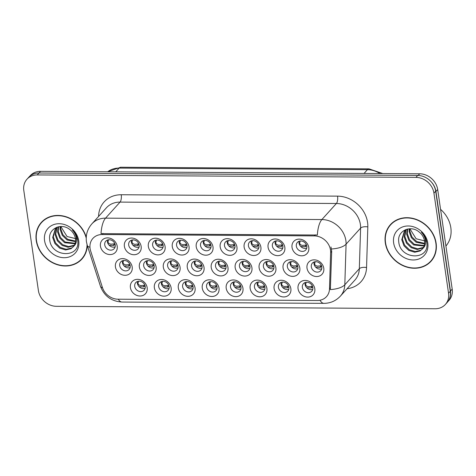 <?xml version="1.0" encoding="UTF-8"?>
<svg xmlns="http://www.w3.org/2000/svg" width="476" height="476" viewBox="0 0 476 476"><rect width="100%" height="100%" fill="white"/><g stroke="black" fill="none" stroke-linecap="round" stroke-linejoin="round"><path stroke-width="0.71" d="M147.173 287.73A9.02 7.747 42.1 0 1 140.009 296.012A9.02 7.747 42.1 0 1 130.406 287.617A9.02 7.747 42.1 0 1 137.576 279.335A9.02 7.747 42.1 0 1 147.173 287.73M134.714 286.356A5.635 4.843 -137.9 0 0 138.599 291.175A5.635 4.843 -137.9 0 0 144.133 290.17A5.635 4.843 -137.9 0 0 145.192 286.421A5.635 4.843 -137.9 0 0 141.301 281.608A5.635 4.843 -137.9 0 0 135.773 282.607A5.635 4.843 -137.9 0 0 134.714 286.356M219.014 288.194A9.02 7.747 42.1 0 1 211.85 296.483A9.02 7.747 42.1 0 1 202.252 288.087A9.02 7.747 42.1 0 1 209.416 279.799A9.02 7.747 42.1 0 1 219.014 288.194M206.56 286.82A5.635 4.843 -137.9 0 0 210.446 291.639A5.635 4.843 -137.9 0 0 215.979 290.634A5.635 4.843 -137.9 0 0 217.032 286.891A5.635 4.843 -137.9 0 0 213.147 282.072A5.635 4.843 -137.9 0 0 207.619 283.077A5.635 4.843 -137.9 0 0 206.56 286.82M242.962 288.349A9.02 7.747 42.1 0 1 235.798 296.637A9.02 7.747 42.1 0 1 226.201 288.242A9.02 7.747 42.1 0 1 233.365 279.953A9.02 7.747 42.1 0 1 242.962 288.349M230.509 286.974A5.635 4.843 -137.9 0 0 234.394 291.794A5.635 4.843 -137.9 0 0 239.928 290.788A5.635 4.843 -137.9 0 0 240.981 287.046A5.635 4.843 -137.9 0 0 237.096 282.226A5.635 4.843 -137.9 0 0 231.568 283.232A5.635 4.843 -137.9 0 0 230.509 286.974M266.911 288.504A9.02 7.747 42.1 0 1 259.747 296.792A9.02 7.747 42.1 0 1 250.15 288.397A9.02 7.747 42.1 0 1 257.314 280.108A9.02 7.747 42.1 0 1 266.911 288.504M254.458 287.129A5.635 4.843 -137.9 0 0 258.343 291.949A5.635 4.843 -137.9 0 0 263.877 290.943A5.635 4.843 -137.9 0 0 264.93 287.201A5.635 4.843 -137.9 0 0 261.044 282.381A5.635 4.843 -137.9 0 0 255.511 283.387A5.635 4.843 -137.9 0 0 254.458 287.129M195.071 288.039A9.02 7.747 42.1 0 1 187.901 296.328A9.02 7.747 42.1 0 1 178.304 287.926A9.02 7.747 42.1 0 1 185.467 279.644A9.02 7.747 42.1 0 1 195.071 288.039M182.611 286.665A5.635 4.843 -137.9 0 0 186.497 291.485A5.635 4.843 -137.9 0 0 192.03 290.479A5.635 4.843 -137.9 0 0 193.083 286.73A5.635 4.843 -137.9 0 0 189.198 281.917A5.635 4.843 -137.9 0 0 183.671 282.917A5.635 4.843 -137.9 0 0 182.611 286.665M171.122 287.885A9.02 7.747 42.1 0 1 163.958 296.167A9.02 7.747 42.1 0 1 154.355 287.772A9.02 7.747 42.1 0 1 161.519 279.489A9.02 7.747 42.1 0 1 171.122 287.885M158.663 286.51A5.635 4.843 -137.9 0 0 162.548 291.33A5.635 4.843 -137.9 0 0 168.082 290.324A5.635 4.843 -137.9 0 0 169.141 286.576A5.635 4.843 -137.9 0 0 165.249 281.762A5.635 4.843 -137.9 0 0 159.722 282.762A5.635 4.843 -137.9 0 0 158.663 286.51M290.86 288.658A9.02 7.747 42.1 0 1 283.696 296.947A9.02 7.747 42.1 0 1 274.099 288.551A9.02 7.747 42.1 0 1 281.262 280.263A9.02 7.747 42.1 0 1 290.86 288.658M278.406 287.284A5.635 4.843 -137.9 0 0 282.292 292.103A5.635 4.843 -137.9 0 0 287.825 291.098A5.635 4.843 -137.9 0 0 288.878 287.355A5.635 4.843 -137.9 0 0 284.993 282.536A5.635 4.843 -137.9 0 0 279.46 283.541A5.635 4.843 -137.9 0 0 278.406 287.284M314.809 288.813A9.02 7.747 42.1 0 1 307.645 297.101A9.02 7.747 42.1 0 1 298.047 288.706A9.02 7.747 42.1 0 1 305.211 280.418A9.02 7.747 42.1 0 1 314.809 288.813M302.355 287.439A5.635 4.843 -137.9 0 0 306.241 292.258A5.635 4.843 -137.9 0 0 311.768 291.252A5.635 4.843 -137.9 0 0 312.827 287.51A5.635 4.843 -137.9 0 0 308.942 282.69A5.635 4.843 -137.9 0 0 303.408 283.696A5.635 4.843 -137.9 0 0 302.355 287.439M132.185 267.006A9.02 7.747 42.1 0 1 125.021 275.295A9.02 7.747 42.1 0 1 115.424 266.893A9.02 7.747 42.1 0 1 122.588 258.611A9.02 7.747 42.1 0 1 132.185 267.006M119.726 265.632A5.635 4.843 -137.9 0 0 123.611 270.451A5.635 4.843 -137.9 0 0 129.145 269.446A5.635 4.843 -137.9 0 0 130.204 265.697A5.635 4.843 -137.9 0 0 126.319 260.884A5.635 4.843 -137.9 0 0 120.785 261.883A5.635 4.843 -137.9 0 0 119.726 265.632M156.134 267.161A9.02 7.747 42.1 0 1 148.97 275.449A9.02 7.747 42.1 0 1 139.373 267.054A9.02 7.747 42.1 0 1 146.537 258.765A9.02 7.747 42.1 0 1 156.134 267.161M143.675 265.786A5.635 4.843 -137.9 0 0 147.56 270.606A5.635 4.843 -137.9 0 0 153.094 269.6A5.635 4.843 -137.9 0 0 154.153 265.858A5.635 4.843 -137.9 0 0 150.267 261.038A5.635 4.843 -137.9 0 0 144.734 262.044A5.635 4.843 -137.9 0 0 143.675 265.786M227.98 267.625A9.02 7.747 42.1 0 1 220.816 275.913A9.02 7.747 42.1 0 1 211.219 267.518A9.02 7.747 42.1 0 1 218.383 259.23A9.02 7.747 42.1 0 1 227.98 267.625M215.521 266.251A5.635 4.843 -137.9 0 0 219.406 271.07A5.635 4.843 -137.9 0 0 224.94 270.065A5.635 4.843 -137.9 0 0 225.999 266.322A5.635 4.843 -137.9 0 0 222.108 261.502A5.635 4.843 -137.9 0 0 216.58 262.508A5.635 4.843 -137.9 0 0 215.521 266.251M180.083 267.316A9.02 7.747 42.1 0 1 172.919 275.604A9.02 7.747 42.1 0 1 163.322 267.209A9.02 7.747 42.1 0 1 170.485 258.92A9.02 7.747 42.1 0 1 180.083 267.316M167.623 265.941A5.635 4.843 -137.9 0 0 171.509 270.761A5.635 4.843 -137.9 0 0 177.042 269.755A5.635 4.843 -137.9 0 0 178.101 266.013A5.635 4.843 -137.9 0 0 174.216 261.193A5.635 4.843 -137.9 0 0 168.683 262.199A5.635 4.843 -137.9 0 0 167.623 265.941M204.031 267.47A9.02 7.747 42.1 0 1 196.868 275.759A9.02 7.747 42.1 0 1 187.27 267.363A9.02 7.747 42.1 0 1 194.434 259.075A9.02 7.747 42.1 0 1 204.031 267.47M191.572 266.096A5.635 4.843 -137.9 0 0 195.457 270.915A5.635 4.843 -137.9 0 0 200.991 269.91A5.635 4.843 -137.9 0 0 202.05 266.167A5.635 4.843 -137.9 0 0 198.159 261.348A5.635 4.843 -137.9 0 0 192.631 262.353A5.635 4.843 -137.9 0 0 191.572 266.096M299.826 268.089A9.02 7.747 42.1 0 1 292.663 276.377A9.02 7.747 42.1 0 1 283.065 267.982A9.02 7.747 42.1 0 1 290.229 259.694A9.02 7.747 42.1 0 1 299.826 268.089M287.367 266.721A5.635 4.843 -137.9 0 0 291.252 271.534A5.635 4.843 -137.9 0 0 296.786 270.535A5.635 4.843 -137.9 0 0 297.845 266.786A5.635 4.843 -137.9 0 0 293.954 261.967A5.635 4.843 -137.9 0 0 288.426 262.972A5.635 4.843 -137.9 0 0 287.367 266.721M275.878 267.934A9.02 7.747 42.1 0 1 268.714 276.223A9.02 7.747 42.1 0 1 259.117 267.827A9.02 7.747 42.1 0 1 266.28 259.539A9.02 7.747 42.1 0 1 275.878 267.934M263.418 266.566A5.635 4.843 -137.9 0 0 267.304 271.38A5.635 4.843 -137.9 0 0 272.837 270.38A5.635 4.843 -137.9 0 0 273.896 266.631A5.635 4.843 -137.9 0 0 270.005 261.812A5.635 4.843 -137.9 0 0 264.477 262.817A5.635 4.843 -137.9 0 0 263.418 266.566M251.929 267.78A9.02 7.747 42.1 0 1 244.765 276.068A9.02 7.747 42.1 0 1 235.168 267.673A9.02 7.747 42.1 0 1 242.332 259.384A9.02 7.747 42.1 0 1 251.929 267.78M239.47 266.405A5.635 4.843 -137.9 0 0 243.355 271.225A5.635 4.843 -137.9 0 0 248.888 270.219A5.635 4.843 -137.9 0 0 249.948 266.477A5.635 4.843 -137.9 0 0 246.056 261.657A5.635 4.843 -137.9 0 0 240.529 262.663A5.635 4.843 -137.9 0 0 239.47 266.405M323.775 268.244A9.02 7.747 42.1 0 1 316.611 276.532A9.02 7.747 42.1 0 1 307.008 268.137A9.02 7.747 42.1 0 1 314.178 259.848A9.02 7.747 42.1 0 1 323.775 268.244M311.316 266.875A5.635 4.843 -137.9 0 0 315.201 271.689A5.635 4.843 -137.9 0 0 320.735 270.689A5.635 4.843 -137.9 0 0 321.794 266.941A5.635 4.843 -137.9 0 0 317.903 262.121A5.635 4.843 -137.9 0 0 312.375 263.127A5.635 4.843 -137.9 0 0 311.316 266.875M284.838 247.365A9.02 7.747 42.1 0 1 277.675 255.654A9.02 7.747 42.1 0 1 268.077 247.258A9.02 7.747 42.1 0 1 275.241 238.97A9.02 7.747 42.1 0 1 284.838 247.365M272.379 245.997A5.635 4.843 -137.9 0 0 276.27 250.816A5.635 4.843 -137.9 0 0 281.798 249.811A5.635 4.843 -137.9 0 0 282.857 246.062A5.635 4.843 -137.9 0 0 278.972 241.243A5.635 4.843 -137.9 0 0 273.438 242.248A5.635 4.843 -137.9 0 0 272.379 245.997M260.89 247.211A9.02 7.747 42.1 0 1 253.726 255.499A9.02 7.747 42.1 0 1 244.129 247.103A9.02 7.747 42.1 0 1 251.292 238.815A9.02 7.747 42.1 0 1 260.89 247.211M248.43 245.842A5.635 4.843 -137.9 0 0 252.322 250.656A5.635 4.843 -137.9 0 0 257.849 249.656A5.635 4.843 -137.9 0 0 258.908 245.908A5.635 4.843 -137.9 0 0 255.023 241.088A5.635 4.843 -137.9 0 0 249.489 242.094A5.635 4.843 -137.9 0 0 248.43 245.842M236.941 247.056A9.02 7.747 42.1 0 1 229.777 255.344A9.02 7.747 42.1 0 1 220.18 246.949A9.02 7.747 42.1 0 1 227.344 238.66A9.02 7.747 42.1 0 1 236.941 247.056M224.482 245.687A5.635 4.843 -137.9 0 0 228.373 250.501A5.635 4.843 -137.9 0 0 233.9 249.501A5.635 4.843 -137.9 0 0 234.96 245.753A5.635 4.843 -137.9 0 0 231.074 240.933A5.635 4.843 -137.9 0 0 225.541 241.939A5.635 4.843 -137.9 0 0 224.482 245.687M212.992 246.901A9.02 7.747 42.1 0 1 205.828 255.19A9.02 7.747 42.1 0 1 196.231 246.794A9.02 7.747 42.1 0 1 203.395 238.506A9.02 7.747 42.1 0 1 212.992 246.901M200.533 245.533A5.635 4.843 -137.9 0 0 204.424 250.346A5.635 4.843 -137.9 0 0 209.952 249.347A5.635 4.843 -137.9 0 0 211.011 245.598A5.635 4.843 -137.9 0 0 207.125 240.779A5.635 4.843 -137.9 0 0 201.592 241.784A5.635 4.843 -137.9 0 0 200.533 245.533M189.043 246.746A9.02 7.747 42.1 0 1 181.88 255.035A9.02 7.747 42.1 0 1 172.282 246.639A9.02 7.747 42.1 0 1 179.446 238.351A9.02 7.747 42.1 0 1 189.043 246.746M176.584 245.372A5.635 4.843 -137.9 0 0 180.475 250.192A5.635 4.843 -137.9 0 0 186.003 249.186A5.635 4.843 -137.9 0 0 187.062 245.443A5.635 4.843 -137.9 0 0 183.177 240.624A5.635 4.843 -137.9 0 0 177.643 241.63A5.635 4.843 -137.9 0 0 176.584 245.372M165.095 246.592A9.02 7.747 42.1 0 1 157.931 254.88A9.02 7.747 42.1 0 1 148.333 246.485A9.02 7.747 42.1 0 1 155.497 238.196A9.02 7.747 42.1 0 1 165.095 246.592M152.635 245.217A5.635 4.843 -137.9 0 0 156.527 250.037A5.635 4.843 -137.9 0 0 162.054 249.031A5.635 4.843 -137.9 0 0 163.113 245.289A5.635 4.843 -137.9 0 0 159.228 240.469A5.635 4.843 -137.9 0 0 153.694 241.475A5.635 4.843 -137.9 0 0 152.635 245.217M141.146 246.437A9.02 7.747 42.1 0 1 133.982 254.725A9.02 7.747 42.1 0 1 124.385 246.33A9.02 7.747 42.1 0 1 131.549 238.042A9.02 7.747 42.1 0 1 141.146 246.437M128.687 245.063A5.635 4.843 -137.9 0 0 132.578 249.882A5.635 4.843 -137.9 0 0 138.105 248.877A5.635 4.843 -137.9 0 0 139.165 245.134A5.635 4.843 -137.9 0 0 135.279 240.315A5.635 4.843 -137.9 0 0 129.746 241.32A5.635 4.843 -137.9 0 0 128.687 245.063M117.197 246.282A9.02 7.747 42.1 0 1 110.033 254.571A9.02 7.747 42.1 0 1 100.436 246.175A9.02 7.747 42.1 0 1 107.6 237.887A9.02 7.747 42.1 0 1 117.197 246.282M104.744 244.908A5.635 4.843 -137.9 0 0 108.629 249.727A5.635 4.843 -137.9 0 0 114.157 248.722A5.635 4.843 -137.9 0 0 115.216 244.979A5.635 4.843 -137.9 0 0 111.33 240.16A5.635 4.843 -137.9 0 0 105.797 241.165A5.635 4.843 -137.9 0 0 104.744 244.908M308.787 247.526A9.02 7.747 42.1 0 1 301.623 255.808A9.02 7.747 42.1 0 1 292.026 247.413A9.02 7.747 42.1 0 1 299.19 239.125A9.02 7.747 42.1 0 1 308.787 247.526M296.328 246.151A5.635 4.843 -137.9 0 0 300.213 250.971A5.635 4.843 -137.9 0 0 305.747 249.965A5.635 4.843 -137.9 0 0 306.806 246.217A5.635 4.843 -137.9 0 0 302.92 241.403A5.635 4.843 -137.9 0 0 297.387 242.403A5.635 4.843 -137.9 0 0 296.328 246.151M145.103 288.325A5.635 4.843 42.1 0 1 137.421 283.357A5.635 4.843 42.1 0 1 137.504 281.453M216.949 288.789A5.635 4.843 42.1 0 1 209.267 283.827A5.635 4.843 42.1 0 1 209.351 281.923M240.898 288.944A5.635 4.843 42.1 0 1 233.216 283.982A5.635 4.843 42.1 0 1 233.299 282.078M264.846 289.105A5.635 4.843 42.1 0 1 257.165 284.136A5.635 4.843 42.1 0 1 257.248 282.232M193 288.635A5.635 4.843 42.1 0 1 185.319 283.666A5.635 4.843 42.1 0 1 185.402 281.768M169.051 288.48A5.635 4.843 42.1 0 1 161.37 283.512A5.635 4.843 42.1 0 1 161.453 281.613M288.795 289.259A5.635 4.843 42.1 0 1 281.114 284.291A5.635 4.843 42.1 0 1 281.197 282.387M312.744 289.414A5.635 4.843 42.1 0 1 305.062 284.446A5.635 4.843 42.1 0 1 305.146 282.542M130.121 267.601A5.635 4.843 42.1 0 1 122.439 262.633A5.635 4.843 42.1 0 1 122.522 260.735M154.069 267.756A5.635 4.843 42.1 0 1 146.388 262.794A5.635 4.843 42.1 0 1 146.471 260.89M225.916 268.226A5.635 4.843 42.1 0 1 218.228 263.258A5.635 4.843 42.1 0 1 218.317 261.354M178.018 267.911A5.635 4.843 42.1 0 1 170.337 262.948A5.635 4.843 42.1 0 1 170.42 261.044M201.967 268.071A5.635 4.843 42.1 0 1 194.285 263.103A5.635 4.843 42.1 0 1 194.369 261.199M297.756 268.69A5.635 4.843 42.1 0 1 290.074 263.722A5.635 4.843 42.1 0 1 290.164 261.818M273.807 268.535A5.635 4.843 42.1 0 1 266.126 263.567A5.635 4.843 42.1 0 1 266.215 261.663M249.864 268.381A5.635 4.843 42.1 0 1 242.177 263.412A5.635 4.843 42.1 0 1 242.266 261.508M321.705 268.845A5.635 4.843 42.1 0 1 314.023 263.877A5.635 4.843 42.1 0 1 314.106 261.973M282.774 247.966A5.635 4.843 42.1 0 1 275.092 242.998A5.635 4.843 42.1 0 1 275.176 241.094M258.825 247.812A5.635 4.843 42.1 0 1 251.144 242.843A5.635 4.843 42.1 0 1 251.227 240.939M234.876 247.657A5.635 4.843 42.1 0 1 227.195 242.689A5.635 4.843 42.1 0 1 227.278 240.785M210.927 247.502A5.635 4.843 42.1 0 1 203.246 242.534A5.635 4.843 42.1 0 1 203.329 240.63M186.979 247.347A5.635 4.843 42.1 0 1 179.297 242.379A5.635 4.843 42.1 0 1 179.381 240.475M163.03 247.193A5.635 4.843 42.1 0 1 155.349 242.225A5.635 4.843 42.1 0 1 155.432 240.32M139.081 247.038A5.635 4.843 42.1 0 1 131.4 242.07A5.635 4.843 42.1 0 1 131.483 240.166M115.132 246.883A5.635 4.843 42.1 0 1 107.451 241.915A5.635 4.843 42.1 0 1 107.534 240.011M306.722 248.121A5.635 4.843 42.1 0 1 299.041 243.153A5.635 4.843 42.1 0 1 299.124 241.249M90.642 250.947A15.214 13.072 42.1 0 1 90.071 248.502A15.214 13.072 42.1 0 1 92.927 238.387A15.214 13.072 42.1 0 1 102.161 234.519L314.303 235.894A15.214 13.072 42.1 0 1 330.642 252.5L329.499 288.956A15.214 13.072 42.1 0 1 326.5 296.625A15.214 13.072 42.1 0 1 317.266 300.499L118.054 299.208A15.214 13.072 42.1 0 1 102.429 287.486L90.642 250.947M86.257 237.262A27.334 23.479 -137.9 0 0 66.396 216.848A27.334 23.479 -137.9 0 0 41.364 222.381A27.334 23.479 -137.9 0 0 36.235 240.547A27.334 23.479 -137.9 0 0 55.085 263.912A27.334 23.479 -137.9 0 0 81.914 259.045A27.334 23.479 -137.9 0 0 87.292 245.467M80.807 259.789A27.334 23.479 -137.9 0 0 82.663 258.165M385.298 242.808A27.334 23.479 -137.9 0 0 404.154 266.173A27.334 23.479 -137.9 0 0 430.976 261.306A27.334 23.479 -137.9 0 0 436.111 243.141A27.334 23.479 -137.9 0 0 417.256 219.769A27.334 23.479 -137.9 0 0 390.433 224.642A27.334 23.479 -137.9 0 0 385.298 242.808M429.87 262.05A27.334 23.479 -137.9 0 0 431.726 260.431M101.019 233.633L317.349 235.031A19.724 7.277 -89.6 0 1 321.877 219.549A22.545 19.361 42.1 0 1 345.873 240.541A22.545 19.361 42.1 0 1 346.082 244.158L344.808 284.779A22.545 19.361 42.1 0 1 340.37 296.143L354.888 280.09A22.545 19.361 -137.9 0 0 359.326 268.726L360.6 228.105A22.545 19.361 -137.9 0 0 360.392 224.488A22.545 19.361 -137.9 0 0 336.395 203.496L120.059 202.098A22.545 19.361 -137.9 0 0 106.386 207.828L91.868 223.881A22.545 19.361 42.1 0 1 105.547 218.151A19.724 7.277 90.4 0 0 101.019 233.633M445.369 304.462L447.113 302.534A16.91 14.524 -137.9 0 0 450.284 291.294L435.683 191.197A16.91 14.524 -137.9 0 0 417.69 175.454L38.972 173.002A16.91 14.524 -137.9 0 0 28.715 177.298L26.971 179.226A16.91 14.524 -137.9 0 0 23.8 190.465L38.401 290.562A16.91 14.524 -137.9 0 0 56.4 306.306L435.112 308.757A16.91 14.524 -137.9 0 0 445.369 304.462A16.91 14.524 -137.9 0 0 448.547 293.222L433.939 193.125A16.91 14.524 -137.9 0 0 415.947 177.381L37.235 174.93A16.91 14.524 -137.9 0 0 26.971 179.226M330.969 246.943L331.695 251.334L330.35 289.587A19.724 8.163 1.8 0 0 344.808 284.779L359.326 268.726A5.635 2.332 -178.2 0 1 366.556 267.524A28.179 24.205 42.1 0 1 347.081 288.724M391.23 223.809A27.334 23.479 -137.9 0 0 389.802 225.82M42.162 221.542A27.334 23.479 -137.9 0 0 40.74 223.559M447.803 301.701L449.029 300.344A16.91 14.524 -137.9 0 0 452.2 289.111L437.676 189.531A16.91 14.524 -137.9 0 0 419.677 173.788L40.543 171.336A16.91 14.524 -137.9 0 0 30.285 175.632L29.476 176.531M448.356 300.909A16.91 14.524 -137.9 0 0 450.457 291.032L435.933 191.459A16.91 14.524 -137.9 0 0 430.941 181.535M306.354 244.7L305.634 245.14L305.193 246.723L306.639 245.747M300.183 241.005L299.612 243.159C299.838 244.366 300.814 245.116 302.546 245.402L305.634 245.14M300.737 246.497L305.193 246.723M321.342 265.418L320.616 265.864L320.181 267.447L321.663 266.322M315.172 261.729L314.6 263.877C314.826 265.09 315.802 265.84 317.534 266.126L320.616 265.864M315.719 267.22L320.181 267.447M312.381 285.987L311.655 286.427L311.215 288.016L306.758 287.784M306.211 282.298L305.64 284.44C305.86 285.659 306.836 286.409 308.573 286.695L311.655 286.427M311.215 288.016L312.661 287.04M44.024 219.924A27.055 23.235 -137.9 0 0 43.126 220.858L41.573 222.566A27.055 23.235 -137.9 0 0 36.497 240.547A27.055 23.235 -137.9 0 0 55.157 263.674A27.055 23.235 -137.9 0 0 81.705 258.855A27.055 23.235 -137.9 0 0 87.043 244.646M86.221 238.095A27.055 23.235 -137.9 0 0 66.747 217.234A27.055 23.235 -137.9 0 0 41.573 222.566M75.464 241.659L67.062 239.981L62.302 235.418L60.059 229.289L60.065 226.546M75.517 241.07L67.675 239.303L62.915 234.733L60.678 228.605L60.619 226.511M74.982 243.771L64.605 242.7L59.845 238.137L57.602 232.002L58.149 226.856M75.137 243.278L65.218 242.022L60.458 237.453L58.221 231.324L58.584 226.76M74.161 245.568L68.092 247.264L62.148 245.42L57.388 240.85L55.145 234.722L56.745 227.373M74.399 245.146L68.705 246.586L62.761 244.741L58.001 240.172L55.757 234.043L57.078 227.171M73.756 246.205A12.739 10.942 -137.9 0 0 75.416 238.649A12.739 10.942 -137.9 0 0 70.031 229.718C61.463 222.304 48.195 228.676 49.641 239.107C50.688 257.599 80.146 258.545 77.79 241.029L77.689 240.142C77.076 236.28 75.291 232.877 72.322 229.932C74.94 232.853 76.344 236.001 76.529 239.38C76.618 242.26 75.69 244.533 73.756 246.205L71.12 248.668L65.634 249.983L59.684 248.139L54.93 243.569L52.687 237.441L55.394 228.623L56.947 227.219M73.364 246.723L71.733 247.99L66.247 249.305L60.303 247.46L55.543 242.891L53.3 236.762L55.71 228.29M77.493 239.083L67.051 236.507L61.017 226.85M44.56 240.6A18.374 15.785 -137.9 0 0 64.117 257.712A18.374 15.785 -137.9 0 0 78.719 240.82A18.374 15.785 -137.9 0 0 59.161 223.714A18.374 15.785 -137.9 0 0 44.56 240.6M81.705 258.855L83.252 257.147A27.055 23.235 -137.9 0 0 84.091 256.153M393.087 222.185A27.055 23.235 -137.9 0 0 392.188 223.119L390.641 224.827A27.055 23.235 -137.9 0 0 385.56 242.814A27.055 23.235 -137.9 0 0 404.219 265.935A27.055 23.235 -137.9 0 0 430.768 261.116A27.055 23.235 -137.9 0 0 435.849 243.135A27.055 23.235 -137.9 0 0 417.19 220.013A27.055 23.235 -137.9 0 0 390.641 224.827M445.917 246.038A28.179 24.205 -137.9 0 0 450.832 227.73A28.179 24.205 -137.9 0 0 440.562 209.327M424.527 243.92L416.125 242.248L411.371 237.679L409.128 231.55L409.128 228.807M424.58 243.331L416.744 241.564L411.984 237L409.741 230.866L409.687 228.772M424.051 246.032L413.668 244.961L408.908 240.398L406.671 234.263L407.218 229.117M424.205 245.539L414.281 244.283L409.527 239.714L407.283 233.585L407.646 229.021M423.229 247.829L417.154 249.525L411.21 247.681L406.45 243.111L404.213 236.983L405.808 229.634M423.462 247.407L417.773 248.847L411.823 247.002L407.069 242.433L404.826 236.304L406.141 229.432M422.819 248.466A12.739 10.942 -137.9 0 0 424.479 240.91A12.739 10.942 -137.9 0 0 419.1 231.979C410.532 224.565 397.258 230.937 398.709 241.374C399.757 259.86 429.209 260.806 426.853 243.29L426.752 242.403C426.145 238.541 424.354 235.138 421.391 232.199C424.009 235.114 425.407 238.262 425.598 241.641C425.681 244.521 424.759 246.794 422.819 248.466L420.183 250.929L414.697 252.244L408.753 250.4L403.993 245.83L401.75 239.702L404.463 230.884L406.01 229.48M422.432 248.984L420.796 250.251L415.316 251.566L409.366 249.721L404.606 245.152L402.369 239.023L404.778 230.551M426.561 241.344L416.119 238.768L410.086 229.111M393.628 242.861A18.374 15.785 -137.9 0 0 413.186 259.973A18.374 15.785 -137.9 0 0 427.787 243.087A18.374 15.785 -137.9 0 0 408.224 225.975A18.374 15.785 -137.9 0 0 393.628 242.861M430.768 261.116L432.321 259.408A27.055 23.235 -137.9 0 0 433.154 258.42M282.405 244.545L281.685 244.985L281.245 246.568L282.732 245.443M276.235 240.85L275.663 243.004C275.89 244.212 276.865 244.961 278.597 245.247L281.685 244.985M276.788 246.342L281.245 246.568M258.456 244.384L257.736 244.831L257.296 246.413L258.783 245.289M252.286 240.695L251.715 242.849C251.941 244.057 252.917 244.807 254.648 245.092L257.736 244.831M252.839 246.187L257.296 246.413M234.513 244.23L233.787 244.676L233.347 246.259L234.835 245.134M228.337 240.541L227.772 242.689C227.992 243.902 228.968 244.652 230.699 244.938L233.787 244.676M228.891 246.032L233.347 246.259M210.565 244.075L209.839 244.521L209.398 246.104L210.886 244.979M204.388 240.386L203.823 242.534C204.043 243.748 205.019 244.497 206.751 244.783L209.839 244.521M204.942 245.872L209.398 246.104M288.432 285.832L287.706 286.272L287.266 287.861L282.809 287.629M282.262 282.137L281.691 284.285C281.911 285.499 282.887 286.255 284.624 286.54L287.706 286.272M287.266 287.861L288.712 286.885M264.483 285.677L263.758 286.118L263.317 287.706L258.861 287.474M258.313 281.982L257.742 284.13C257.962 285.344 258.938 286.1 260.675 286.385L263.758 286.118M263.317 287.706L264.763 286.73M240.535 285.523L239.809 285.963L239.368 287.552L234.912 287.32M234.365 281.828L233.793 283.976C234.013 285.189 234.989 285.945 236.727 286.231L239.809 285.963M239.368 287.552L240.814 286.576M216.586 285.368L215.86 285.808L215.42 287.397L210.963 287.165M210.416 281.673L209.845 283.821C210.065 285.035 211.041 285.79 212.778 286.076L215.86 285.808M215.42 287.397L216.866 286.421M297.393 265.263L296.667 265.709L296.233 267.292L297.714 266.167M291.223 261.574L290.652 263.722C290.878 264.936 291.853 265.685 293.585 265.971L296.667 265.709M291.776 267.066L296.233 267.292M273.444 265.108L272.718 265.554L272.284 267.137L273.765 266.013M267.274 261.419L266.703 263.567C266.929 264.781 267.905 265.531 269.636 265.816L272.718 265.554M267.827 266.905L272.284 267.137M249.495 264.954L248.769 265.394L248.335 266.982L249.817 265.858M243.325 261.264L242.754 263.412C242.98 264.626 243.956 265.376 245.687 265.662L248.769 265.394M243.879 266.75L248.335 266.982M225.547 264.799L224.821 265.239L224.386 266.828L225.868 265.703M219.376 261.11L218.805 263.258C219.031 264.472 220.007 265.221 221.739 265.507L224.821 265.239M219.93 266.596L224.386 266.828M186.616 243.92L185.89 244.366L185.45 245.949L186.937 244.825M180.44 240.231L179.874 242.379C180.095 243.593 181.07 244.343 182.808 244.628L185.89 244.366M180.993 245.717L185.45 245.949M162.667 243.766L161.941 244.206L161.501 245.794L162.988 244.67M156.491 240.077L155.926 242.225C156.146 243.438 157.122 244.188 158.859 244.474L161.941 244.206M157.044 245.562L161.501 245.794M138.718 243.611L137.992 244.051L137.552 245.64L139.04 244.515M132.542 239.916L131.977 242.07C132.197 243.284 133.173 244.033 134.91 244.319L137.992 244.051M133.096 245.408L137.552 245.64M114.77 243.456L114.044 243.896L113.603 245.485L115.091 244.361M108.593 239.761L108.028 241.915C108.248 243.129 109.224 243.879 110.962 244.164L114.044 243.896M109.147 245.253L113.603 245.485M201.598 264.644L200.878 265.084L200.438 266.673L201.919 265.548M195.428 260.949L194.857 263.103C195.083 264.317 196.058 265.067 197.79 265.352L200.878 265.084M195.981 266.441L200.438 266.673M177.649 264.489L176.929 264.93L176.489 266.518L177.97 265.388M171.479 260.794L170.908 262.948C171.134 264.162 172.11 264.912 173.841 265.197L176.929 264.93M172.032 266.286L176.489 266.518M153.7 264.335L152.98 264.775L152.54 266.364L154.022 265.233M147.53 260.64L146.959 262.794C147.185 264.007 148.161 264.757 149.892 265.043L152.98 264.775M148.084 266.132L152.54 266.364M129.752 264.18L129.032 264.62L128.591 266.209L130.073 265.078M123.581 260.485L123.01 262.639C123.236 263.853 124.212 264.602 125.944 264.888L129.032 264.62M124.135 265.977L128.591 266.209M192.637 285.213L191.911 285.654L191.471 287.242L187.014 287.01M186.467 281.518L185.896 283.666C186.116 284.88 187.092 285.63 188.829 285.921L191.911 285.654M191.471 287.242L192.917 286.266M168.688 285.059L167.963 285.499L167.522 287.087L163.072 286.855M162.518 281.364L161.947 283.512C162.167 284.725 163.143 285.475 164.88 285.761L167.963 285.499M167.522 287.087L168.968 286.112M144.74 284.904L144.014 285.344L143.573 286.927L139.123 286.701M138.57 281.209L137.998 283.357C138.219 284.571 139.194 285.32 140.932 285.606L144.014 285.344M143.573 286.927L145.019 285.957M314.303 235.894L315.267 234.823M330.642 252.5L331.695 251.334M329.499 288.956L330.552 287.79M102.161 234.519L103.125 233.448M337.567 196.142A5.635 2.077 -89.6 0 1 336.395 203.496L321.877 219.549L105.547 218.151L120.059 202.098A5.635 2.077 -89.6 0 0 121.237 194.744L337.567 196.142A28.179 24.205 42.1 0 1 367.561 222.381A28.179 24.205 42.1 0 1 367.823 226.903L366.556 267.524M91.868 223.881C87.382 229.087 85.573 235.073 86.448 241.832L87.304 245.497A19.724 5.635 -17.9 0 0 89.94 247.228M320.009 300.237A19.724 7.277 90.4 0 0 323.9 303.355C330.392 303.301 335.883 300.897 340.37 296.143M323.9 303.355L121.975 302.046A19.724 7.277 -89.6 0 1 118.25 299.208M121.975 302.046C111.384 301.368 104.208 296.09 100.436 286.207A19.724 5.635 -17.9 0 0 102.536 287.801M331.51 248.978A19.724 8.163 1.8 0 0 346.082 244.158L360.6 228.105A5.635 2.332 -178.2 0 1 367.823 226.903M98.58 216.461A28.179 24.205 42.1 0 1 121.237 194.744M415.947 177.381L417.69 175.454M433.939 193.125L435.683 191.197M37.235 174.93L38.972 173.002M448.547 293.222L450.284 291.294M379.979 173.532A22.545 19.361 -137.9 0 0 367.43 169.694L119.143 168.088A22.545 19.361 -137.9 0 0 107.689 171.771M115.769 171.818L119.143 168.088A11.269 4.159 -89.6 0 1 120.737 167.243L369.025 168.849A11.269 4.159 -89.6 0 0 367.43 169.694L364.051 173.431M40.543 171.336L39.038 173.002M419.677 173.788L418.166 175.465M437.676 189.531L435.933 191.459M452.2 289.111L450.457 291.032M299.029 243.081L299.612 243.159M314.017 263.805L314.6 263.877M305.64 284.44L305.051 284.374M275.08 242.927L275.663 243.004M251.132 242.772L251.715 242.849M227.183 242.611L227.772 242.689M203.234 242.457L203.823 242.534M281.691 284.285L281.102 284.22M257.742 284.13L257.153 284.065M233.793 283.976L233.21 283.91M209.845 283.821L209.261 283.755M290.068 263.644L290.652 263.722M266.12 263.49L266.703 263.567M242.171 263.335L242.754 263.412M218.222 263.18L218.805 263.258M179.285 242.302L179.874 242.379M155.337 242.147L155.926 242.225M131.388 241.992L131.977 242.07M107.439 241.838L108.028 241.915M194.273 263.026L194.857 263.103M170.325 262.871L170.908 262.948M146.376 262.716L146.959 262.794M122.427 262.562L123.01 262.639M185.896 283.666L185.313 283.601M161.947 283.512L161.364 283.446M137.998 283.357L137.415 283.291M87.304 245.497L100.436 286.207M107.624 171.771L120.737 167.243M382.758 173.55L369.025 168.849"/></g></svg>
